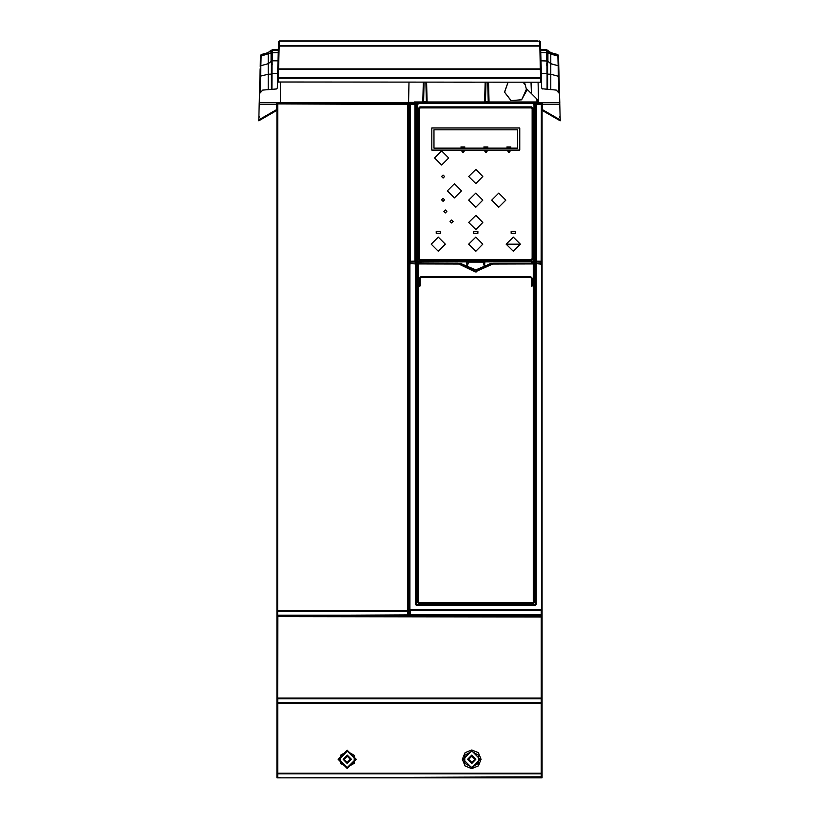 <?xml version="1.0" encoding="UTF-8"?>
<svg xmlns="http://www.w3.org/2000/svg" width="819" height="819" viewBox="0 0 819 819"><rect width="100%" height="100%" fill="white"/><g stroke="black" fill="none" stroke-linecap="round" stroke-linejoin="round"><path stroke-width="1.23" d="M276.924 199.15L276.924 140.817M281.408 615.427L415.612 614.915M350.634 615.427L338.267 615.427L338.267 615.96L350.634 615.96L350.634 615.427M419.4 615.427L415.612 615.427M507.79 614.874L507.79 615.427L506.971 614.874L507.79 615.427L522.297 615.427L522.297 614.905M538.605 102.815L538.093 82.176L538.626 102.815L538.615 102.242L538.636 102.815L559.746 102.815L542.076 102.815L542.076 103.614L542.076 102.815L541.185 102.815L542.076 103.614M529.248 614.926L532.974 614.936M536.773 615.427L532.176 615.427L541.205 615.427L542.076 616.308L542.076 617.004L541.267 617.004L541.185 616.123L542.076 617.004L542.076 699.395L541.246 698.771L277.702 698.771L276.924 698.136L276.924 616.584L541.267 617.004L541.267 698.136L542.076 698.136L542.076 703.296L276.924 703.296L277.702 702.671L277.702 698.771L276.924 699.395L276.924 698.136L276.924 773.269L542.076 773.269L541.246 773.894L277.702 773.894L276.924 773.269L276.924 777.866L542.076 777.866L542.076 703.296L541.246 702.671L277.702 702.671L277.702 777.507L276.924 777.538M277.723 615.427L276.924 614.629L277.723 615.427L276.924 616.584L276.924 610.677L277.651 611.24L276.924 610.677L276.924 103.921L407.565 104.382L407.606 103.44L277.723 103.133L277.61 610.677L407.708 610.677L407.708 104.627L408.988 103.716L408.067 102.815L280.467 102.815L418.775 102.815L417.014 104.586L417.014 260.135L418.775 261.906L532.79 261.906L534.561 260.135L534.561 104.586L532.79 102.815L418.775 102.815L417.137 104.586L417.137 260.135L418.775 261.773L418.724 261.241L532.852 261.241L533.968 260.135L533.968 104.586L532.852 103.481L418.724 103.481L417.608 104.586M276.75 102.815L276.689 110.432L258.784 120.762L259.254 102.815L280.467 102.815L280.385 82.187M425.563 101.935L426.934 101.935M424.692 101.935L484.705 101.935M536.957 101.996L537.581 101.669L537.315 102.416L536.558 101.935L537.121 102.815M420.915 261.906L420.045 261.906M420.014 107.576L419.133 108.477L419.942 106.879L531.633 106.879L531.551 107.576L420.014 107.586L531.551 107.576L532.442 108.477L531.551 107.586M531.551 259.797L532.442 258.896L531.633 260.493L419.942 260.493L420.014 259.797L531.551 259.787L420.014 259.797L419.133 258.896L420.014 259.787M409.5 261.22L414.926 261.118L414.926 104.341L409.5 104.33L410.38 102.815L410.268 261.22L410.38 262.09L415.028 261.988L415.213 262.715L416.093 261.845L415.909 261.118L415.028 261.988L414.926 261.118L415.909 261.118L415.909 104.341L414.926 104.341L415.028 103.46L410.38 103.44L409.5 104.33L409.5 264.168L410.38 263.319L409.5 261.23L409.5 267.803M532.657 263.319L531.807 262.141L532.688 262.141L532.688 263.012L536.363 262.715L535.483 261.845L535.657 104.341L536.65 104.341L536.65 261.118L536.547 261.988L535.657 261.118L542.076 261.22L542.076 698.136M513.257 244.134L520.331 244.134L513.257 237.07L506.193 244.134L513.257 244.134M537.827 40.95L279.412 40.95L278.521 41.81L277.784 70.076L277.815 68.909L278.542 68.888L279.136 46.099L278.409 46.12L279.187 45.516L279.299 41.206L539.649 41.206L539.762 45.516L279.187 45.516L279.136 46.099L539.782 46.099L540.376 68.888L278.542 68.888L277.784 70.076L277.569 78.245L278.347 77.641L278.552 69.472L540.386 69.472L541.216 70.076L540.479 41.81L541.687 88.073L541.042 63.493M540.601 77.641L278.347 77.641L277.569 78.245L277.477 81.982L540.724 82.176L540.601 77.641L541.431 78.225L541.185 68.878L540.376 68.888L540.601 77.641M535.237 604.309L535.237 263.913L535.636 604.309L535.114 604.852L535.636 604.309L535.636 263.923L536.24 263.923L536.24 604.309L416.502 604.483L416.39 605.384L415.335 604.309L415.335 263.923L409.961 263.493M415.335 604.309L416.328 604.309L416.39 263.38L418.284 263.401L418.284 603.019L417.751 602.487L533.814 602.487L533.814 263.933L492.772 263.984L475.245 271.898L458.804 263.984L417.751 263.933L418.274 263.401M417.741 602.508L418.314 603.378L533.251 603.378L534.142 602.508L533.292 603.03L418.274 603.03L533.282 603.019L533.282 263.401L533.834 263.933L534.08 263.38L533.302 263.401L533.834 263.933L533.834 602.508M419.226 278.347L419.748 286.292L419.226 278.337L420.986 276.576L530.579 276.576L532.34 278.347L530.61 276.935L420.997 276.576L419.226 278.347L420.956 276.935M420.986 276.576L530.579 276.576L532.35 278.337L531.818 286.292L532.033 278.347M484.633 266.994L490.816 263.319L493.478 263.452M474.969 271.888L476.392 271.888M458.087 263.452L460.759 263.319L466.943 266.994M532.688 261.906L535.483 261.845L535.401 104.187L536.547 103.46L536.65 104.341L541.308 104.33L541.185 103.44L536.281 103.307L535.401 104.187L534.459 103.245L536.281 103.307M534.08 263.38L542.076 264.271L541.185 262.09L536.547 261.988L536.363 262.715M535.964 614.915L532.974 615.427M277.651 615.192L407.79 615.192L407.719 611.24L277.651 611.24L277.651 615.192M407.903 615.427L408.609 614.629L408.538 610.677L407.708 610.677L407.719 611.24L408.538 610.677L408.538 104.627M419.768 261.906L418.888 262.141L418.888 263.012L415.213 262.715M534.961 263.319L536.25 263.319M415.325 263.319L416.615 263.319M418.775 261.906L532.79 261.773L533.968 260.135M534.561 260.135L533.968 104.586M276.924 616.584L277.815 615.704L277.651 698.136L541.267 698.136L541.246 776.852L280.467 777.896M539.67 615.11L541.185 615.427L542.076 614.547L542.076 609.797L409.5 609.797L409.5 264.261L410.309 263.923M415.448 263.401L415.335 263.923L417.741 263.933L418.284 263.401L460.268 263.442L476.269 270.188L492.158 263.728L475.788 271.396L459.418 263.728L460.268 263.442M419.748 286.292L419.707 278.337L420.946 277.098L530.63 277.098L531.869 278.337L530.579 277.457L420.986 277.457L420.106 278.347L419.748 286.292L419.543 278.347M419.707 278.337L420.986 277.457L530.589 277.457L531.47 278.337L531.47 285.944L531.47 278.337M526.586 88.8L526.709 90.448L521.621 99.785L511.025 100.614L504.545 92.189L508.067 82.176L504.565 92.24L511.117 100.655L521.744 99.703L526.566 88.78M471.724 750.828L471.734 749.948L478.357 752.692L481.101 759.274L478.398 765.888L471.734 768.683L471.724 767.802L463.226 759.315L471.724 750.828L480.19 759.315L471.724 767.802M471.734 749.948L465.1 752.692L462.356 759.315L465.1 765.939L471.734 768.683M471.724 751.361L478.613 755.333L478.613 763.288L471.724 767.27L464.834 763.288L464.834 755.333L471.724 751.361M347.276 767.27L340.387 763.288L340.387 755.333L347.276 751.361L354.166 755.333L354.166 763.288L347.276 767.27M468.714 200.123L475.788 207.197L482.852 200.123L475.788 193.059L468.714 200.123M431.244 244.134L438.308 251.208L445.382 244.134L438.308 237.07L431.244 244.134M468.714 244.134L475.788 251.208L482.852 244.134L475.788 237.07L468.714 244.134M506.193 244.134L513.257 251.208L520.331 244.134M434.602 157.965L441.666 165.039L448.74 157.965L441.666 150.901L434.602 157.965M468.714 176.525L475.788 183.599L482.852 176.525L475.788 169.461L468.714 176.525M468.714 222.481L475.788 229.555L482.852 222.481L475.788 215.417L468.714 222.481M491.697 200.123L498.761 207.197L505.835 200.123L498.761 193.059L491.697 200.123M447.328 190.847L454.402 197.911L461.466 190.847L454.402 183.773L447.328 190.847M441.584 199.856L443.089 198.362L444.584 199.856L443.089 201.361L441.584 199.856M443.878 211.435L445.382 209.93L446.887 211.435L445.382 212.94L443.878 211.435M450.071 221.509L451.566 220.014L453.071 221.509L451.566 223.014L450.071 221.509M441.584 176.525L443.089 175.02L444.584 176.525L443.089 178.03L441.584 176.525M547.031 60.841L547.031 73.403L541.298 73.403L540.97 60.841L547.624 61.046L540.97 60.841M347.184 768.386L338.155 759.285L347.184 750.235L356.316 759.295L347.184 768.386L347.276 767.505L339.138 759.315L347.276 751.125L355.518 759.315L347.276 767.505M467.567 759.315L471.724 763.472L475.87 759.315L471.724 755.159L467.567 759.315M474.815 759.315L471.724 762.407L468.632 759.315L471.724 756.224L474.815 759.315M343.13 759.315L347.276 763.472L351.433 759.315L347.276 755.159L343.13 759.315M350.368 759.315L347.276 762.407L344.185 759.315L347.276 756.224L350.368 759.315M483.005 262.121L484.551 266.779L490.786 263.575L475.788 269.871L460.79 263.575L467.025 266.779L468.57 262.121L483.005 262.08M415.622 263.442L415.929 604.309L416.451 604.852L415.929 604.309M279.934 615.427L277.436 615.376M277.395 615.356L276.935 103.47M286.21 615.704L283.824 615.601M524.815 84.265L523.013 82.176L524.815 84.224M277.672 102.815L276.924 103.614L276.924 125.061L276.924 103.614L277.774 102.815M413.032 616.175L413.032 615.427L414.803 615.427M410.186 616.175L350.634 615.96M338.267 615.96L335.606 615.96M406.848 615.96L407.729 615.079M407.657 615.427L397.911 615.427L398.72 615.96M333.62 615.949L334.306 615.427L325.082 615.908M309.684 615.427L319.175 615.888M286.21 615.427L291.472 615.427M422.133 614.926L421.335 615.427M542.076 614.629L541.236 615.427M532.176 615.427L521.498 614.905M539.404 614.946L538.861 615.427M407.708 104.627L408.538 104.382L407.852 103.102L409.009 105.293L408.968 467.424L409.5 467.956M408.968 467.424L409.5 467.424M409.5 567.045L408.968 567.045L408.968 614.629L408.169 615.427M408.968 567.045L409.5 566.246M412.684 615.427L411.977 615.069M407.811 615.427L408.968 614.629M407.852 103.102L408.998 103.716L409.5 105.293M542.076 261.22L541.185 262.09L541.308 104.33L542.076 104.33L542.076 264.179L542.076 103.706L541.185 102.815L532.79 102.815L532.852 103.481M533.108 102.815L502.385 102.815M490.724 102.815L460.851 102.815M449.181 102.815L408.62 102.815L408.978 82.176M277.61 76.945L278.521 41.81L277.313 88.073L276.505 88.933L262.725 90.141L259.49 93.571L259.203 104.494L260.145 68.816M258.804 119.912L276.689 109.582L276.689 110.432L272.829 112.653M424.774 101.935L423.474 101.935M423.003 101.935L423.577 101.669L424.078 82.176M423.3 82.176L422.778 101.935L423.3 82.176M414.414 101.935L422.839 101.935M408.62 102.416L536.588 102.815M485.165 82.166L484.643 101.935M484.868 101.935L485.442 101.669L485.954 82.166M488.226 101.884L485.339 101.935M489.025 101.935L488.503 82.176M488.963 101.935L536.844 101.935M536.865 99.079L537.09 102.416L536.558 101.935M427.149 101.935L426.638 82.176M474.918 82.166L453.675 82.166M407.33 104.238L407.36 103.44M535.483 105.989L534.602 106.716L535.483 105.989M418.888 261.906L416.973 262.141L417.014 105.743M416.973 106.716L416.093 105.989L417.014 106.091M417.629 103.245L416.175 104.187L416.093 105.989L416.093 261.845L416.973 262.141L416.973 263.012M419.768 262.141L418.908 263.216L419.768 262.141M466.738 261.906L420.915 262.07L420.915 263.319M466.953 262.08L484.449 261.906M484.531 266.707L484.838 261.906M531.521 263.319L531.511 261.906M467.045 266.707L466.738 262.07M531.869 263.319L531.756 262.602L534.961 263.216M418.908 263.319L416.615 263.216M419.697 263.319L419.819 262.602L419.819 263.319M431.777 150.102L431.777 128.01L519.799 128.01L519.799 150.102L431.777 150.102M419.4 108.743L420.28 107.852L531.285 107.852L532.176 108.743L532.176 258.63L531.285 259.521L420.28 259.521L419.4 258.63L419.4 108.743M419.133 108.477L419.133 258.896L419.123 108.477L418.345 108.477L419.942 106.879M531.633 260.493L533.23 258.896L532.442 258.896L532.442 108.477L533.23 108.477L531.633 106.879M532.442 258.896L532.442 108.477M419.942 260.493L418.345 258.896L418.345 108.477M533.23 108.477L533.23 258.896M417.608 260.135L418.724 261.241M534.561 104.586L532.79 102.948L418.775 102.948L418.724 103.481M417.106 103.245L415.284 103.307L415.909 104.341L415.284 103.307M436.189 233.272L436.189 231.501L440.438 231.501L440.438 233.272L436.189 233.272M473.669 233.272L473.669 231.501L477.907 231.501L477.907 233.272L473.669 233.272M511.138 233.272L511.138 231.501L515.376 231.501L515.376 233.272L511.138 233.272M463.001 152.795L461.681 150.901L464.332 150.901L463.001 152.795M485.984 152.795L484.664 150.901L487.315 150.901L485.984 152.795M508.968 152.795L507.637 150.901L510.288 150.901L508.968 152.795M517.628 148.178L433.947 148.178L433.947 129.791L517.628 129.791L517.628 148.178L508.845 148.178L510.861 147.01L506.818 147.01L508.845 148.178L485.862 148.178L487.878 147.01L483.845 147.01L485.862 148.178L462.878 148.178L464.905 147.01L460.862 147.01L462.878 148.178L433.947 148.178M560.216 120.762L560.196 119.912L560.216 120.762L542.311 110.432L542.25 102.815M542.26 104.494L559.797 104.494L558.793 66.503L559.07 76.955L558.394 76.259L558.138 65.674L550.726 63.749M559.459 116.83L560.145 118.069M559.797 104.494L560.196 119.912L542.311 109.582M559.746 102.815L559.51 93.571L556.275 90.141L542.086 88.79M541.431 78.225L541.523 81.961L540.724 82.176M541.4 77.088L541.687 88.073L542.495 88.933M259.541 116.83L258.865 117.578M260.196 91.544L260.862 65.674L260.207 66.503L260.483 55.866L261.148 54.535L260.483 55.866M260.8 66.114L260.708 68.663M550.839 52.662L546.734 49.764L540.683 49.764M268.212 52.641L272.266 49.764L278.317 49.764M271.13 50.174L268.161 52.662M260.432 57.678L261.148 54.535L268.212 52.651L261.148 54.535M271.13 50.737L272.277 50.328L271.13 50.737L271.13 52.836L278.245 52.559M278.521 41.81L279.412 40.95L278.521 41.81L279.412 40.95L278.521 41.81L279.412 40.95L281.173 40.95M540.479 41.81L539.588 40.95M547.624 89.384L547.604 61.046L550.788 63.698L558.138 65.674L558.793 66.503L558.568 57.678M546.816 65.581L546.816 63.319M547.87 61.251L547.87 52.836L550.788 54.044L550.788 53.184L546.723 50.328L546.723 52.6L547.87 52.836L547.87 50.737L546.723 50.328L540.694 50.328M546.723 60.841L546.723 52.6L540.755 52.559M546.723 52.6L547.87 52.723M550.788 52.651L557.852 54.535L550.798 52.651L550.788 53.184L557.862 55.037L558.128 65.674L558.793 66.503L558.138 65.674M558.2 66.114L558.292 68.663M550.552 65.305L550.532 66.585M550.788 89.66L550.788 54.044L558.527 56.306M547.051 89.332L547.051 74.068L550.788 74.222L558.394 76.259L558.804 91.544M539.762 45.516L540.591 46.099L539.762 45.516M278.194 82.187L278.296 78.225L541.431 78.245M271.949 89.332L271.969 60.841L278.03 60.841M260.862 65.674L261.138 55.037L268.212 53.184L268.212 63.698L260.862 65.674L268.212 63.698L271.969 60.841L271.376 61.046L271.376 89.384M268.212 63.698L268.212 89.66M259.951 76.28L268.212 74.222L271.949 74.068M272 60.852L272.184 64.947M260.473 56.306L271.13 52.836L271.13 61.251M271.13 52.723L272.277 52.6L272.266 49.764M538.554 100.757L531.398 93.601L530.999 82.176L531.398 93.601L526.197 88.411L524.447 82.176M277.784 615.427L541.185 616.123L542.076 614.015L541.185 614.905L410.38 614.905L409.5 614.035L410.38 615.427L540.202 615.427M537.121 615.427L532.698 616.093L283.589 615.683M532.79 616.083L532.79 615.427M529.279 616.103L529.258 615.427M538.533 777.733L538.513 776.985M277.702 777.507L280.477 777.63M276.924 777.866L276.924 773.269M542.076 777.866L542.076 773.269M542.076 776.873L541.246 776.852M413.564 615.427L413.636 616.175M521.723 615.427L520.935 614.905M319.175 615.427L288.923 615.724M329.095 615.929L328.859 615.427M332.698 615.427L324.549 615.427M330.477 615.427L330.19 615.939M499.754 614.864L499.754 616.164M526.269 615.427L526.269 616.113M501.699 616.164L501.699 614.864M504.105 614.874L504.238 616.154M502.139 616.164L502.139 614.956L503.736 615.038L503.624 616.164M505.057 616.154L505.057 614.874M507.063 615.038L505.487 615.038L505.487 616.113L507.391 616.154M508.261 616.154L508.261 615.427M508.701 615.427L508.701 616.154M513.482 615.427L513.697 616.144M512.162 616.144L512.366 615.427M513.298 616.144L513.093 615.427M512.766 615.427L512.561 616.144M517.198 615.427L516.769 616.134M515.95 616.134L515.509 615.427M515.939 615.427L516.359 616.113L516.769 615.427M523.699 616.113L523.996 615.427M524.447 615.427L524.283 616.113M410.114 263.431L409.5 264.199M409.5 609.797L409.5 614.035L410.299 614.639L410.299 610.626L409.5 609.797M541.257 263.923L541.451 263.431L542.076 264.271L542.076 609.797L541.267 610.626L541.267 614.639L410.299 614.639L410.38 615.427M536.24 604.309L535.186 605.384L416.39 605.384M535.646 263.872L536.148 263.401M535.063 604.483L535.186 605.384M415.929 263.923L415.407 263.401L416.39 263.38M458.087 263.319L415.397 263.401M535.636 263.923L541.185 263.319L493.478 263.319M533.302 263.401L490.878 263.39M492.414 263.452L492.772 263.984L492.751 263.452M459.162 263.452L458.804 263.984L458.814 263.452M535.176 263.38L534.142 263.913L534.142 602.508M417.751 602.487L417.741 263.923L417.751 602.487L418.314 603.378M533.251 603.378L533.804 602.579M531.869 278.337L531.47 285.933M414.516 616.185L414.445 615.427M529.535 614.926L530.323 615.427M412.172 614.946L412.96 615.427M276.74 104.494L259.203 104.494M425.849 82.176L426.361 101.669L423.577 101.884M485.442 101.884L488.226 101.669L487.714 82.176M538.523 101.884L537.581 101.884M538.513 101.669L537.581 101.669L537.633 99.846M534.602 263.012L534.602 106.716M417.086 104.085L417.383 103.501M419.871 261.906L420.034 263.319M531.756 263.319L531.807 261.906M418.345 258.896L419.123 258.896M532.79 261.906L532.852 261.241M417.014 104.586L417.014 260.135M542.076 104.33L541.185 102.815M534.459 103.245L533.937 103.245M534.49 104.085L534.183 103.501M271.396 73.382L277.702 73.403M272.277 50.328L278.306 50.328M547.604 73.382L547.051 74.068M547.87 50.737L547.87 50.174M557.852 54.535L558.517 55.866M546.723 50.328L546.734 49.764M272.277 60.841L272.277 52.6M530.067 615.427L530.088 616.103M347.184 750.235L347.276 751.125M541.287 610.257L410.278 610.257M409.961 264.271L409.961 609.797M541.615 609.797L541.615 264.271M416.462 604.842L535.104 604.842L416.451 604.852M417.434 602.508L417.495 263.38M532.35 285.944L532.34 278.347M420.096 278.337L420.106 285.944M306.398 615.816L307.279 615.427"/></g></svg>

